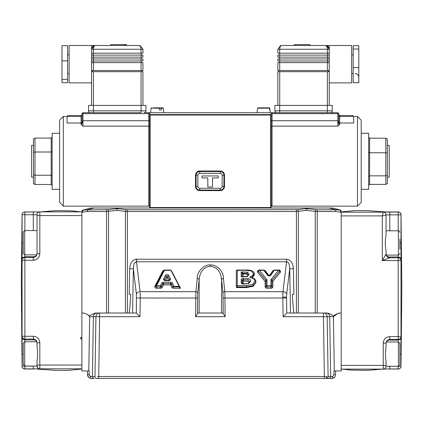 <?xml version="1.0" encoding="UTF-8"?>
<svg xmlns="http://www.w3.org/2000/svg" width="423" height="423" viewBox="0 0 423 423"><rect width="100%" height="100%" fill="white"/><g stroke="black" fill="none" stroke-linecap="round" stroke-linejoin="round"><path stroke-width="0.63" d="M81.179 337.432L81.158 338.96L80.798 337.697L80.798 338.987L80.798 337.353L81.179 337.533M81.205 337.591L81.158 338.96M80.983 337.697L81.121 338.659M136.211 261.795C134.34 262.339 133.388 264.687 133.367 268.843C133.419 264.401 134.466 262.054 136.518 261.789L136.211 261.795M97.533 376.518L326.889 376.512A1.866 1.253 90 0 1 325.636 378.426L96.841 378.426L98.696 378.426L99.643 313.025L136.269 313.025L139.981 316.695L89.65 316.695C87.952 314.596 85.806 313.369 83.215 313.025C85.557 313.411 87.651 314.421 89.502 316.055C91.479 314.559 93.673 313.549 96.084 313.025L94.287 313.327M279.418 270.366A1.866 1.348 180 0 1 280.306 272.306A0.936 0.555 39.6 0 1 279.503 271.312A0.936 0.677 -0 0 0 278.699 270.033L274.448 270.033L270.81 275.209A1.866 1.348 180 0 1 269.171 275.918A1.866 1.348 180 0 1 267.521 275.22L263.82 270.323L259.236 270.323A0.936 0.555 140.9 0 0 258.527 270.969A0.936 0.555 140.9 0 0 258.432 271.307A0.936 0.677 180 0 1 258.305 270.969A0.936 0.936 0 0 1 259.236 270.033L266.739 279.555A0.936 0.555 140.9 0 0 265.935 280.544A0.936 0.555 -39.1 0 1 265.126 281.528L257.628 272.296A1.866 1.348 180 0 1 258.522 270.366M280.306 272.306L272.83 281.332A0.936 0.645 0 0 1 271.894 280.687L271.894 286.265A0.936 0.645 180 0 0 270.958 285.62L270.958 280.042A0.936 0.645 180 0 1 271.894 280.687A0.936 0.677 180 0 1 272.026 280.338A0.936 0.555 -140.4 0 0 271.222 279.349A1.866 1.348 0 0 0 270.958 280.042M272.83 286.91A0.936 0.645 0 0 1 271.894 286.265A0.936 0.677 0 0 1 270.958 286.942L266.998 286.942L266.998 285.62L270.958 285.62L270.958 288.259A1.866 1.348 0 0 0 272.83 286.91L272.83 281.332A0.936 0.555 39.6 0 1 272.121 280.687A0.936 0.555 39.6 0 1 272.026 280.338L279.503 271.312A0.936 0.555 -140.4 0 0 279.407 270.969A0.936 0.555 -140.4 0 0 278.699 270.323L274.448 270.323A0.936 0.571 36.7 0 0 273.697 270.408L270.059 275.299L268.267 275.299L264.56 270.403A0.936 0.566 -37.1 0 0 263.82 270.323L263.82 270.033L259.236 270.033M164.817 280.211A0.936 0.608 25.5 0 1 164.632 279.941A0.936 0.608 25.5 0 1 164.589 279.725A0.936 0.608 -154.5 0 0 163.701 278.857A1.866 1.348 0 0 0 165.472 280.65L164.536 279.941A0.936 0.677 180 0 1 164.589 279.725L166.176 276.393A0.936 0.608 -154.5 0 0 166.223 276.616A0.936 0.608 -154.5 0 0 167.059 277.261L165.578 280.359M163.701 278.857L165.293 275.532A1.866 1.348 180 0 1 167.059 274.617A1.866 1.348 180 0 1 168.825 275.532L170.411 278.857A1.866 1.348 0 0 1 168.645 280.65L169.581 279.941A0.936 0.677 0 0 0 169.528 279.725L167.942 276.393A0.936 0.608 -25.5 0 1 167.894 276.616A0.936 0.608 -25.5 0 1 167.059 277.261L168.534 280.359M168.825 275.532A0.936 0.608 154.5 0 0 167.942 276.393A0.936 0.677 0 0 0 166.176 276.393A0.936 0.608 25.5 0 0 165.293 275.532M163.558 270.731A0.936 0.608 27.1 0 1 163.606 270.54A0.936 0.608 27.1 0 1 164.436 270.323L164.436 270.033L170.633 270.033L170.982 270.323L179.167 286.297L172.732 286.487L171.553 284.023A0.936 0.677 -0 0 0 170.67 283.569L170.67 284.891L163.447 284.891L162.268 287.354A0.936 0.608 -154.4 0 1 161.385 286.487A0.936 0.677 180 0 1 160.502 286.942L160.502 285.62A0.936 0.608 25.6 0 1 161.385 286.487L162.564 284.023A0.936 0.608 -154.4 0 0 163.447 284.891L163.447 283.569A0.936 0.677 0 0 0 162.564 284.023A0.936 0.608 25.6 0 0 161.681 283.156A1.866 1.348 0 0 1 163.447 282.247L163.447 283.569L170.67 283.569L170.67 282.247L163.447 282.247M170.67 282.247A1.866 1.348 0 0 1 172.436 283.156A0.936 0.608 154.4 0 0 171.553 284.023A0.936 0.608 -25.6 0 1 171.505 284.245A0.936 0.608 -25.6 0 1 170.67 284.891L171.849 287.354A1.866 1.348 0 0 0 173.615 288.259L180.51 288.259L179.236 287.18M250.781 277.504C253.615 277.821 256.211 279.656 255.857 281.813A0.936 0.677 0 0 0 255.857 281.818A0.936 0.645 -178 0 1 255.857 281.845L255.857 282.464A0.936 0.677 180 0 1 255.857 282.49L255.857 281.845A0.936 0.677 0 0 0 255.857 281.829A0.936 0.645 179 0 0 255.857 281.813A0.936 0.645 179 0 0 254.921 281.184C254.683 279.106 253.076 277.948 250.099 277.7L250.099 276.637C252.187 276.108 253.308 275.066 253.462 273.507L251.389 270.974L245.208 270.323L245.208 270.033L245.208 270.323L237.255 270.323A0.936 0.645 180 0 0 236.32 270.969L236.32 286.265A0.936 0.677 0 0 0 237.255 286.942L237.255 287.587A0.936 0.677 180 0 1 236.32 286.91L236.32 286.265A0.936 0.645 180 0 1 237.255 285.62L237.255 286.942L246.281 286.942L246.292 287.587L237.255 287.587M246.281 286.265L246.281 287.587A0.936 0.677 180 0 1 246.281 287.587L253.335 286.228L253.335 285.583L246.292 286.942L246.281 286.265M197.456 313.617L197.684 313.025L223.021 313.025L223.249 313.617L222.984 292.991L221.578 279.804L221.578 313.025L221.562 279.804C220.811 271.614 217.073 267.093 210.353 266.241C203.632 267.093 199.899 271.614 199.143 279.804L199.143 313.025L199.133 279.804L197.721 292.991L197.456 313.617L195.595 316.695L195.865 291.696A1.866 1.29 6.1 0 1 197.721 292.991M222.984 292.991A1.866 1.29 -6.1 0 1 224.846 291.696L282.976 291.696L286.561 261.789L136.518 261.789L136.518 259.204C132.415 259.722 130.131 262.91 129.665 268.774L133.367 268.843L136.407 294.218A3.738 2.575 -6.8 0 1 140.103 291.696L195.865 291.696L197.271 278.514C196.753 271.778 203.918 264.349 210.353 264.951C216.793 264.349 223.952 271.778 223.434 278.514L224.846 291.696L225.11 316.695L223.249 313.617M199.133 279.804A1.866 1.29 6.1 0 0 197.271 278.514A1.866 1.29 0.5 0 1 199.143 279.804M116.97 210.321L116.97 208.587L126.387 209.671A1.866 0.968 104.1 0 0 125.398 211.405L116.97 210.321L106.559 211.516L87.376 211.516L81.882 212.193L81.882 313.025L83.215 313.025M316.235 209.671A1.866 0.968 104.1 0 0 315.246 211.405L306.818 210.321L306.818 208.587L317.229 209.782L335.709 209.782L329.062 208.01L90.289 208.01L83.453 209.993L107.553 209.671A1.866 0.968 75.9 0 1 108.542 211.405L108.542 313.025L125.398 313.025L125.398 211.405L127.381 211.516L127.381 313.025M306.818 210.321L296.407 211.516L127.381 211.516L127.381 209.782L297.395 209.671A1.866 0.968 75.9 0 1 298.389 211.405L298.389 313.025L315.246 313.025L315.246 211.405L317.229 211.516L317.229 313.025M282.813 297.015A3.738 0.455 0 0 1 286.514 297.406L286.672 294.218A3.738 2.575 6.8 0 0 282.976 291.696L282.818 297.993L223.217 298.025M325.636 378.426L328.798 378.426L324.383 378.426L323.436 316.695L283.098 316.695L286.81 313.025L326.995 313.025C329.337 313.411 331.431 314.421 333.282 316.055C335.254 314.559 337.454 313.549 339.865 313.025C337.274 313.369 335.127 314.596 333.43 316.695L337.744 313.448M197.488 298.025L140.262 297.993L140.172 292.758M89.872 378.173L91.225 378.426C88.978 378.22 87.73 376.978 87.487 374.688L88.592 377.342M81.882 313.025L81.882 370.95L89.168 370.95L89.147 374.651L87.487 374.688L87.487 370.95M97.089 313.025A3.738 3.717 90 0 0 93.367 316.695L92.426 376.523A1.866 1.861 -90 0 0 94.281 378.426L91.225 378.426A1.866 0.841 -90 0 1 90.385 376.512L94.979 376.523L95.926 316.695A3.738 3.717 90 0 1 99.643 313.025L96.084 313.025L99.643 313.025M89.147 374.651L90.385 376.512L89.84 376.327M339.045 313.089L337.316 313.628M290.495 313.025L289.713 268.843L293.414 268.774C292.949 262.91 290.664 259.722 286.561 259.204L286.561 261.789C288.613 262.054 289.665 264.401 289.713 268.843C289.692 264.687 288.74 262.339 286.868 261.795M282.85 294.339L282.908 292.779M335.302 376.132L335.592 374.688C335.354 376.972 334.107 378.215 331.854 378.426A1.866 0.841 -90 0 0 332.695 376.512L333.932 374.651L333.911 370.95L334.286 370.95L333.43 316.695L329.713 316.695A3.738 3.717 -90 0 0 325.99 313.025M323.436 313.025L323.436 316.695L327.153 316.695A3.738 3.717 -90 0 0 323.436 313.025L326.995 313.025M341.197 211.69L341.197 212.283L341.197 211.69A1.866 1.866 0 0 0 339.812 209.882L341.197 212.193L335.709 211.516L317.229 211.516L317.229 209.782L335.709 209.782L335.709 211.516M334.286 370.95L341.197 370.95L341.197 212.193M329.062 208.01L332.79 208.01L339.812 209.882M335.709 209.782L339.627 209.993M81.882 212.283L81.882 211.69L81.882 212.283L81.882 211.849L39.836 211.849C38.139 212.013 37.203 212.949 37.034 214.651A2.802 2.802 180 0 1 39.836 211.849L81.882 211.849M83.453 209.993L81.882 212.193M83.268 209.882A1.866 1.866 0 0 0 81.882 211.69M94.022 208.01L87.376 209.782L87.376 211.516M221.578 279.804A1.866 1.29 -6.1 0 1 223.434 278.514A1.866 1.29 -0.5 0 0 221.562 279.804M251.711 270.746A0.936 0.275 108.8 0 0 251.69 270.736A0.936 0.275 108.8 0 0 251.389 270.974A0.936 0.312 111.7 0 1 251.733 270.752C253.509 271.624 254.397 272.745 254.397 274.104A0.936 0.645 177.3 0 0 253.462 273.507A0.936 0.645 -177 0 1 254.397 274.178L251.801 277.419M254.397 274.104A0.936 0.645 177.3 0 1 254.397 274.125L254.397 274.77A0.936 0.677 180 0 1 254.397 274.823L252.309 277.821M255.857 282.49L253.377 286.207A0.936 0.677 180 0 1 253.335 286.228M236.32 270.969A0.936 0.936 0 0 1 237.255 270.033L237.255 285.62L246.281 285.62L252.79 284.388A0.936 0.407 59.8 0 1 253.377 285.562L253.377 286.207A0.936 0.534 -136.7 0 1 253.335 286.197M251.029 277.8L250.099 277.7M255.857 281.829A0.936 0.936 0 0 0 255.857 281.813A0.936 0.645 -178 0 0 254.921 281.184L252.79 284.388A0.936 0.375 62.7 0 1 253.335 285.583M241.893 276.568L247.085 276.293L248.275 274.913L246.99 273.459L246.99 274.104L243.088 273.887L243.088 276.568M248.275 274.924L249.21 274.263L247.376 276.536L241.216 276.854L241.216 271.92L242.702 271.92L242.702 273.834L243.088 273.887M248.275 275.569L246.99 274.104M242.702 273.834L242.702 273.829A0.936 0.645 180 0 1 242.152 273.242L242.152 276.568M241.216 276.854L242.152 276.827M241.216 271.92L242.152 273.242M242.702 273.242L246.99 273.459L247.333 272.185L249.21 274.263M242.702 271.92L247.333 272.185M241.216 282.67L241.216 279.804A1.866 1.348 180 0 1 243.088 278.456L248.079 278.641A1.866 1.348 180 0 1 248.195 278.667L247.904 279.952L249.734 281.824A0.936 0.645 -2.2 0 1 250.665 281.158A1.866 1.348 180 0 1 250.665 281.242L248.544 283.637A1.866 1.348 180 0 1 248.444 283.669L243.088 284.018A1.866 1.348 180 0 1 241.216 282.67A0.936 0.645 -0 0 1 242.152 283.315L242.152 280.449A0.936 0.645 0 0 0 243.088 281.094L243.088 284.018M248.195 278.667C249.856 279.053 250.68 279.883 250.665 281.158M249.734 281.824A0.936 0.645 -2.2 0 1 248.798 282.485L247.608 281.242L243.088 281.094L243.088 279.777A0.936 0.677 0 0 0 242.152 280.449A0.936 0.645 -0 0 0 241.216 279.804M247.904 279.952L248.079 278.641M248.211 283.421A0.936 0.275 71.1 0 1 248.243 283.399A0.936 0.275 71.1 0 1 248.544 283.637M249.734 281.866A0.936 0.645 2.7 0 1 249.734 281.845A0.936 0.645 2.7 0 1 250.665 281.242M248.528 283.299L248.798 282.485A0.936 0.645 2.7 0 0 249.729 281.919M243.088 278.456L243.088 279.777M242.152 283.315L243.088 283.733L248.444 283.669M243.442 278.456L243.442 281.094M254.397 274.823L254.397 274.178M162.268 287.354A1.866 1.348 0 0 1 160.502 288.259L160.502 286.942L156.6 286.942A0.936 0.677 180 0 1 155.722 286.033A0.936 0.608 27.1 0 1 155.77 285.837A0.936 0.608 27.1 0 1 156.6 285.62L160.502 285.62L161.681 283.156M179.167 286.297L179.167 286.942L173.615 286.942L173.615 288.259M170.411 278.857A0.936 0.608 154.5 0 0 169.528 279.725A0.936 0.608 -25.5 0 1 169.3 280.211M257.628 272.296A0.936 0.555 -39.1 0 0 258.432 271.307L265.935 280.544A0.936 0.677 0 0 1 266.062 280.883A0.936 0.645 180 0 1 266.998 280.238L266.998 285.62A0.936 0.645 180 0 0 266.062 286.265L266.062 280.883A0.936 0.645 0 0 1 265.126 281.528L265.126 286.91A1.866 1.348 0 0 0 266.998 288.259L266.998 286.942A0.936 0.677 180 0 1 266.062 286.265A0.936 0.645 0 0 1 265.126 286.91M334.477 377.353L331.854 378.426L328.798 378.426A1.866 1.861 -90 0 0 330.659 376.523L332.695 376.512M335.592 370.95L335.592 373.937M325.858 376.512L325.588 376.512M341.197 313.025L339.865 313.025M293.414 268.774L293.863 294.339L292.335 294.339C293.039 306.717 293.657 312.946 294.191 313.025M128.888 313.025C129.422 312.946 130.041 306.717 130.744 294.339L129.216 294.339L129.665 268.774M293.863 294.339L292.335 294.339M130.744 294.339L129.216 294.339M37.034 253.499C36.743 255.735 35.495 256.809 33.301 256.729L33.301 260.251L22.086 260.261A2.802 2.797 -1 0 1 24.888 257.464L33.301 257.464C35.553 257.226 36.796 255.973 37.034 253.71L37.034 214.651M36.759 341.752L24.703 341.752L24.703 366.043L37.034 366.043L37.747 367.91L37.034 366.017L37.034 360.845C37.821 356.187 37.821 351.529 37.034 346.865L37.034 342.826C36.796 340.563 35.553 339.309 33.301 339.072L24.888 339.072L24.872 341.752M37.034 343.037C36.748 340.838 35.5 339.78 33.301 339.88L24.883 339.88C23.186 339.717 22.25 338.786 22.081 337.089L22.086 214.747A2.802 2.802 -172.3 0 1 22.112 214.371A2.802 2.802 -172.3 0 1 22.118 214.35A2.802 2.802 -172.3 0 1 24.888 211.949L24.883 230.572M33.443 339.88L33.301 336.264C37.277 336.655 39.455 338.839 39.836 342.815L37.034 342.826M37.034 214.963L37.034 228.706L37.034 214.731L22.086 214.747M22.075 242.839L23.207 242.776M24.878 254.863L24.888 339.072A2.802 2.797 -179 0 1 22.086 336.274L33.301 336.264M22.081 259.526L22.514 258.035L24.883 256.729L33.301 256.729M39.344 369.073A2.802 2.802 0 0 0 39.836 369.12L39.344 369.073M22.128 366.699A2.802 2.802 -4.7 0 0 24.888 369.02L33.782 369.02M37.034 253.71L39.836 253.7C39.45 257.676 37.272 259.859 33.301 260.251M22.086 366.101L37.034 366.08A2.802 2.802 0 0 0 39.836 368.882L24.888 368.904A2.802 2.802 -167.3 0 1 22.086 366.101L22.075 353.866L23.207 353.929M81.882 368.808L39.836 368.808A2.802 2.802 180 0 1 37.034 366.006A2.802 2.802 180 0 0 39.836 368.808L39.836 368.882M22.075 353.866L22.081 337.089M24.888 366.043L24.888 369.02L33.301 369.02M37.034 228.706L37.034 214.884M81.882 215.91L81.882 215.571L39.836 215.571L39.836 253.7M24.894 212.06L39.143 211.934L33.301 211.949L33.301 230.572M386.046 253.795C386.336 256.005 387.584 257.062 389.784 256.967L398.202 256.967L398.207 255.095M386.046 343.143L383.243 343.153C383.629 339.177 385.808 336.994 389.784 336.602L389.784 340.118L398.196 340.118L398.191 339.389L389.784 339.389C387.526 339.627 386.284 340.88 386.046 343.143L386.046 347.183C385.258 351.841 385.258 356.499 386.046 361.163L386.046 366.318A2.802 2.802 0 0 1 383.243 369.12L341.197 369.12L383.243 369.12C384.946 368.951 385.876 368.021 386.046 366.318L386.046 361.163M398.202 341.985L398.196 340.118L400.539 338.855L400.999 337.321L400.993 366.223A2.802 2.802 4.7 0 1 400.988 366.418A2.802 2.802 4.7 0 1 400.983 366.45A2.802 2.802 4.7 0 1 398.191 369.02L398.191 366.403L400.999 366.101M389.784 336.602L398.191 336.602L398.191 260.589L400.993 260.579L400.993 336.592A2.802 2.797 179.2 0 1 398.191 339.389L398.191 336.602L400.993 336.592L400.999 337.321M399.872 354.067L400.999 353.988M386.046 366.239L398.191 366.276M398.191 368.904L383.925 369.036L389.784 369.02L389.784 366.276M389.784 340.118C387.579 340.039 386.331 341.112 386.046 343.339M389.641 256.967L389.662 257.781L398.191 257.781A2.802 2.797 1.3 0 1 400.993 260.579L401.004 259.754C400.83 258.062 399.894 257.131 398.202 256.967L398.191 260.589L382.307 260.589L386.046 253.969L386.046 250.876C385.052 245.636 385.052 240.375 386.046 235.103L386.046 214.963L382.307 215.91L341.197 215.91L341.197 212.161L383.243 212.161L382.307 215.91L382.307 260.589L389.662 257.781A3.738 3.67 70.4 0 1 385.982 254.049M399.872 242.913L401.009 242.961L401.004 259.754M400.993 214.747L401.009 242.961M400.993 214.863L386.046 214.884A2.802 2.802 180 0 0 383.243 212.082L398.191 212.06A2.802 2.802 4 0 1 400.993 214.863M386.046 228.706L386.046 215.582M383.825 211.907A2.802 2.802 180 0 0 383.243 211.849L383.825 211.907M389.784 257.697A3.738 3.728 0 0 1 386.046 253.969M342.249 211.849L341.197 211.849L341.197 212.161M398.196 230.805L398.191 211.949L385.231 211.939M400.999 214.794L400.967 214.371A2.802 2.802 172.3 0 0 400.962 214.35A2.802 2.802 172.3 0 0 398.191 211.949A2.802 2.802 0 0 1 400.93 214.165M386.046 214.884L386.046 214.963A2.802 2.802 0 0 0 383.243 212.161L383.243 212.082M270.662 208.01L270.662 114.58L271.127 115.051L271.127 207.545L150.139 207.545L150.139 208.01L149.668 207.545L150.139 208.01M150.139 114.58L149.668 115.051L150.139 114.58L150.139 115.051L149.668 115.051L149.668 207.545L150.139 207.545L150.139 115.051L271.127 115.051L270.662 114.58M197.864 186.416A1.866 1.866 0 0 0 199.73 188.283L220.283 188.283A1.866 1.866 0 0 0 222.154 186.416L222.154 175.201A1.866 1.866 0 0 0 220.283 173.335L199.73 173.335A1.866 1.866 0 0 0 197.864 175.201L197.864 186.416L196.076 186.416A3.654 3.654 0 0 0 199.73 190.07L220.283 190.07A3.654 3.654 0 0 0 223.936 186.416L223.936 175.201A3.654 3.654 0 0 0 220.283 171.548L199.73 171.548A3.654 3.654 0 0 0 196.076 175.201L196.076 186.416L195.526 186.416L195.526 175.201A4.204 4.204 0 0 1 199.73 170.998L220.283 170.998A4.204 4.204 0 0 1 224.486 175.201L224.486 186.416A4.204 4.204 0 0 1 220.283 190.62L199.73 190.62A4.204 4.204 0 0 1 195.526 186.416M218.284 177.93L212.515 177.93L212.515 187.035L207.815 187.035L207.815 177.93L202.046 177.93L202.046 175.957L218.284 175.957L218.284 177.93M197.864 175.201L195.526 175.201M63.344 116.452L63.344 206.144L59.606 202.406L59.606 120.185L63.344 116.452L67.077 116.452L67.077 123.014L81.094 123.014L81.094 116.452L67.077 116.452L68.013 115.516L81.094 115.516L81.094 116.452L82.025 116.452M149.668 205.208L148.737 206.144L148.737 126.139L82.961 126.139L81.094 124.494L81.094 123.014L82.025 122.49M82.025 113.65L82.961 112.714L82.961 120.714L148.737 120.714L148.737 113.65L82.025 113.65L82.025 123.532M149.668 120.714L148.737 120.714L148.737 126.139L149.668 126.868M82.3 122.844L81.639 124.045L82.961 120.714L82.961 126.139M81.639 124.045L81.094 124.494M149.668 113.65L148.737 112.714L148.737 113.65L149.668 113.65L148.737 112.714L144.063 112.714A1.866 1.866 0 0 0 145.935 110.842L145.935 105.406L141.076 105.406L141.076 71.667L142.942 71.667L142.942 105.406M82.961 112.714L141.076 112.714L141.076 110.842L145.935 110.842M82.025 114.58L81.094 115.516M339.706 124.494L338.77 123.728L337.834 120.714L337.834 113.65L272.063 113.65L272.063 206.144L357.456 206.144L357.456 116.452L339.706 116.452L339.706 115.516L352.782 115.516L353.718 116.452L353.718 123.014L339.706 123.014L339.706 124.494L337.834 126.139L272.063 126.139L271.127 126.868M357.456 116.452L361.194 120.185L361.194 202.406L357.456 206.144M329.242 53.187L327.37 53.187L327.37 49.248C327.254 46.995 326.63 45.747 325.504 45.51L294.434 45.51L294.434 44.574L294.334 45.51L281.591 45.51L329.242 45.51L329.242 71.667L327.37 71.667L327.37 105.406L332.229 105.406L332.229 110.842L274.865 110.842A1.866 1.866 0 0 0 276.732 112.714A1.866 1.866 0 0 1 274.865 110.842L274.865 105.406L327.37 105.406L327.37 112.714L337.834 112.714L338.77 113.65L338.77 123.532M337.834 112.714L338.77 113.65L337.834 113.65L337.834 112.714M338.77 116.452L339.706 116.452L339.706 123.014L338.77 122.49M337.834 126.139L337.834 120.714L271.127 120.714M272.063 113.65L272.063 112.714L330.363 112.714A1.866 1.866 0 0 0 332.229 110.842M271.127 113.65L272.063 112.714L271.127 113.65M338.77 114.58L339.706 115.516M329.242 45.51L351.661 45.51L351.661 82.882L329.242 82.882M279.577 53.187L279.577 55.112M327.518 53.187L327.518 55.112M279.577 57.131L279.577 58.961M327.518 57.131L327.518 58.961M279.577 60.981L279.577 62.62L279.577 60.981M278.715 70.509L278.715 71.667M328.38 70.509L328.38 71.667M329.242 71.667L329.242 105.406M327.37 71.667L279.725 71.667L279.725 112.714L276.732 112.714M277.853 105.406L277.853 71.667L279.725 71.667M277.853 70.509L277.853 62.62L279.725 62.62L279.725 70.509L277.853 70.509M329.242 70.509L327.37 70.509L327.37 62.62L279.725 62.62M327.37 70.509L279.725 70.509M327.37 62.62L329.242 62.62M327.518 60.981L327.518 62.62L327.518 60.981M277.853 60.981L277.853 58.961L279.725 58.961L279.725 60.981L277.853 60.981M329.242 60.981L327.37 60.981L327.37 58.961L279.725 58.961M327.37 60.981L279.725 60.981M327.37 58.961L329.242 58.961M277.853 57.131L277.853 55.112L279.725 55.112L279.725 57.131L277.853 57.131M329.242 57.131L327.37 57.131L327.37 55.112L279.725 55.112M327.37 57.131L279.725 57.131M327.37 55.112L329.242 55.112M281.591 45.51L280.512 45.668L277.853 49.248L280.512 45.668L281.591 45.51C280.465 45.747 279.841 46.995 279.725 49.248L279.725 53.187L277.853 53.187L277.853 49.248L329.242 49.248A3.738 3.738 0 0 0 325.504 45.51L326.582 45.668L329.242 49.248C329.015 46.979 327.767 45.732 325.504 45.51A3.738 3.738 0 0 1 325.742 45.52M327.37 53.187L279.725 53.187M326.688 45.51L325.504 45.51M353.194 49.047L358.799 49.047L358.799 45.7L353.194 45.7L353.194 82.691L358.799 82.691L358.799 67.548L353.194 67.548M358.799 49.047L358.799 67.548M141.076 71.667L91.558 71.667L91.558 105.406L91.558 82.882L69.134 82.882L69.134 45.51L95.297 45.51C94.165 45.747 93.546 46.995 93.425 49.248L93.425 53.187L91.558 53.187L91.712 45.51M141.076 70.509L141.076 62.62L142.942 62.62L142.942 70.509L91.558 70.509L91.558 53.187M93.282 53.187L93.282 55.112M141.219 55.112L141.219 53.187M91.558 55.112L93.425 55.112L93.425 57.131L91.558 57.131M141.076 55.112L142.942 55.112L142.942 57.131L141.076 57.131L141.076 55.112L93.425 55.112M141.076 57.131L93.425 57.131M91.558 62.62L93.425 62.62L93.425 70.509M141.076 62.62L93.425 62.62M142.08 71.667L142.08 70.509M92.42 70.509L92.42 71.667M93.282 60.981L93.282 62.62M141.219 62.62L141.219 60.981M91.558 58.961L93.425 58.961L93.425 60.981L91.558 60.981M141.076 58.961L142.942 58.961L142.942 60.981L141.076 60.981L141.076 58.961L93.425 58.961M141.076 60.981L93.425 60.981M141.219 58.961L141.219 57.131M93.282 57.131L93.282 58.961M125.483 45.51L125.483 44.574L110.805 44.574L110.805 45.51L95.297 45.51A3.738 3.738 0 0 0 91.558 49.248A3.738 3.738 0 0 1 91.558 49.242L94.213 45.668L95.201 45.51L139.299 45.51L140.288 45.668L142.942 49.248L142.942 53.187L93.425 53.187M141.076 53.187L141.076 49.248C140.954 46.995 140.33 45.747 139.204 45.51L126.498 45.51L126.498 44.574L125.483 44.574M95.291 45.51L95.297 45.51C93.028 45.732 91.78 46.979 91.558 49.248L142.942 49.248L140.288 45.668L139.204 45.51M95.201 45.51L94.213 45.668L95.201 45.51M91.558 71.667L91.558 70.509M88.566 105.406L88.566 110.842L88.566 105.406L141.076 105.406L141.076 110.842L93.425 110.842L93.425 112.714L90.437 112.714A1.866 1.866 0 0 1 88.566 110.842A1.866 1.866 0 0 0 90.437 112.714M67.601 79.344L67.601 82.691L61.996 82.691L61.996 79.344L67.601 79.344L67.601 45.7L61.996 45.7L61.996 60.849L67.601 60.849M61.996 79.344L61.996 60.849M271.127 112.714L271.127 114.58L149.668 114.58L149.668 112.714L271.127 112.714M59.606 189.324L52.129 189.324L52.129 133.266L59.606 133.266M33.443 177.179L31.577 177.179L31.577 145.412L33.443 145.412M52.129 175.857L51.194 175.217L51.194 138.094L52.129 137.02M52.129 185.57L51.194 184.497L51.194 175.217L34.977 175.217L33.443 174.704L33.443 138.95L34.977 138.094L34.977 184.497L33.443 183.64L33.443 174.704M52.129 151.582L51.194 152.016L34.977 152.016L33.443 152.354M34.977 138.094L51.194 138.094M34.977 184.497L51.194 184.497M361.194 133.266L368.666 133.266L368.666 189.324L361.194 189.324M387.352 145.412L389.218 145.412L389.218 177.179L387.352 177.179M368.666 137.131L369.602 138.194L369.602 184.396L368.666 185.464M368.666 152.343L369.602 152.74L385.818 152.74L385.818 138.194L387.352 139.051L387.352 183.54L385.818 184.396L385.818 152.74L387.352 153.057M368.666 176.513L369.602 175.841L385.818 175.841L387.352 175.302M385.818 184.396L369.602 184.396M385.818 138.194L369.602 138.194M257.115 112.714L257.528 108.198L257.908 107.854L269.176 107.854L269.551 108.198L269.705 109.911M269.927 109.911L269.779 108.198L269.398 107.854L258.13 107.854M153.179 107.854L161.311 108.198L161.39 109.911L159.492 109.911L160.491 109.911M161.105 107.854L155.077 107.854L162.918 107.854L161.105 107.854L161.311 108.198L163.289 108.198L163.685 112.714M151.371 107.854L151 108.198L159.408 108.198L159.492 109.911M124.108 44.574L124.108 45.51M294.434 44.574L309.953 44.574L309.953 45.51M399.872 238.995L399.872 249.39M399.872 344.29L399.872 364.785C399.196 366.181 398.699 366.683 398.376 366.276L398.376 341.985L399.872 343.481L399.872 344.29M399.872 363.976L399.872 356.61M399.872 350.175L399.872 343.481M24.703 366.043L23.207 364.547L23.207 343.243L24.703 341.752M23.207 242.717L23.207 232.068L24.703 230.572L24.703 254.863L23.207 253.366L23.207 242.717M135.905 259.241L287.175 259.241M210.353 266.241L210.353 264.951M107.553 209.671L116.97 208.587M297.395 209.671L306.818 208.587M326.239 378.426A1.866 1.861 -90 0 0 328.1 376.523L330.659 376.523L329.713 316.695L327.153 316.695L328.1 376.523M96.841 378.426A1.866 1.861 -90 0 1 94.979 376.523M289.713 268.843L286.672 294.223M286.746 313.052L286.514 297.406M286.514 297.993L282.818 297.993L283.098 316.695M126.387 209.671L127.381 209.782M296.407 209.782L296.407 313.025M106.559 313.025L106.559 209.782M136.518 261.789L140.103 291.696M136.407 294.218L136.338 313.052M133.367 268.843L132.584 313.025M136.566 297.993L140.262 297.993L139.981 316.695M225.11 316.695L195.595 316.695M255.857 281.845L253.377 285.562M243.072 276.568L243.072 276.854M243.442 279.777L247.846 279.941M170.982 270.323L164.436 270.323L156.6 285.62L156.6 288.259L160.502 288.259M155.664 286.244A0.936 0.608 -152.9 0 1 154.844 286.44L162.686 271.143A0.936 0.608 -152.9 0 0 163.31 271.117M163.722 270.366A1.866 1.348 0 0 0 162.686 271.143M171.426 271.185A0.936 0.608 -27.1 0 0 171.738 271.143A1.866 1.348 0 0 0 171.088 270.519M171.738 271.143L180.51 288.259M173.615 286.329L173.615 286.942A0.936 0.677 180 0 1 172.732 286.487A0.936 0.608 -25.6 0 1 171.849 287.354M172.436 283.156L173.938 286.297M168.645 280.65L165.472 280.65M154.844 286.44A1.866 1.348 0 0 0 156.6 288.259M271.222 279.349L278.699 270.033M270.958 288.259L266.998 288.259M266.998 280.238A1.866 1.348 0 0 0 266.739 279.555M265.047 271.043A0.936 0.566 142.9 0 0 265.459 270.963A1.866 1.348 0 0 0 264.528 270.366M265.459 270.963L268.98 275.622M267.521 275.22A0.936 0.566 -37.1 0 1 268.267 275.299M270.81 275.209A0.936 0.571 -143.3 0 0 270.059 275.299M269.34 275.622L272.803 270.974A0.936 0.571 -143.3 0 0 273.221 271.048M273.739 270.366A1.866 1.348 0 0 0 272.803 270.974M88.793 370.95L89.65 316.695M335.592 374.688L333.932 374.651M37.034 365.065L81.882 365.054M39.836 368.808L39.836 342.815M33.301 368.904L33.301 366.043M80.814 369.12L81.882 369.12M39.836 211.849L39.836 215.571L37.034 215.582M341.197 365.393L386.046 365.382M383.243 343.153L383.243 369.12M389.784 212.06L389.784 230.805M199.73 190.62L199.73 188.283M220.283 188.283L220.283 190.62M222.154 186.416L224.486 186.416M222.154 175.201L224.486 175.201M220.283 173.335L220.283 170.998M199.73 170.998L199.73 173.335M93.425 71.667L93.425 110.842L88.566 110.842M269.551 108.198L257.528 108.198M386.326 255.095L398.376 255.095L398.376 230.805C398.699 230.403 399.196 230.9 399.872 232.301M237.255 270.033L245.208 270.033C248.676 270.149 248.571 269.848 251.69 270.736M248.243 283.399C249.422 282.955 249.919 282.437 249.734 281.845M164.436 270.033A0.936 0.936 0 0 0 163.606 270.54L155.77 285.837A0.936 0.936 0 0 0 155.664 286.265M168.645 280.359L165.472 280.359M23.26 257.253L22.942 257.512M22.874 257.581L22.514 258.035M22.075 366.165L22.144 366.783A2.802 2.802 0 0 0 24.888 369.02M81.084 369.094L67.32 370.437L56.01 370.374L36.611 369.015M22.086 213.61L21.309 281.93L22.081 367.042M22.112 214.371L22.081 214.794M33.301 211.949L24.888 211.949A2.802 2.802 0 0 0 22.149 214.165M37.858 211.939L39.254 211.907M41.015 211.849L56.132 210.596L72.502 210.913L80.83 211.849M389.25 211.949L385.327 211.939M400.539 338.855L400.2 339.272M400.137 339.336L399.82 339.6M389.784 369.02L398.191 369.02A2.802 2.802 0 0 0 400.935 366.789L401.004 366.165M385.665 369.025L383.735 369.073M382.524 369.12L367.159 370.368L350.757 370.056L342.265 369.12M400.999 367.042L401.85 286.53L400.993 213.61M392.83 211.949L396.425 211.949M341.98 211.87L355.69 210.517L366.884 210.596L385.972 211.955M148.737 206.144L63.344 206.144M271.127 205.208L272.063 206.144M338.495 122.844L339.156 124.045M326.582 45.668L325.594 45.51L326.582 45.668M281.501 45.51L280.512 45.668L281.501 45.51M351.661 73.539L353.194 73.539M351.661 54.853L353.194 54.853M355.061 73.539C357.335 73.761 358.577 75.008 358.799 77.277M69.134 73.539L67.601 73.539M69.134 54.853L67.601 54.853M269.948 109.911L270.191 112.714M163.289 108.198L162.918 107.854M151 108.198L150.604 112.714M398.376 255.095L399.872 253.604M386.046 230.805L398.376 230.805M386.046 366.276L398.376 366.276M386.342 341.985L398.376 341.985M37.034 230.572L24.703 230.572M36.732 254.863L24.703 254.863"/></g></svg>
